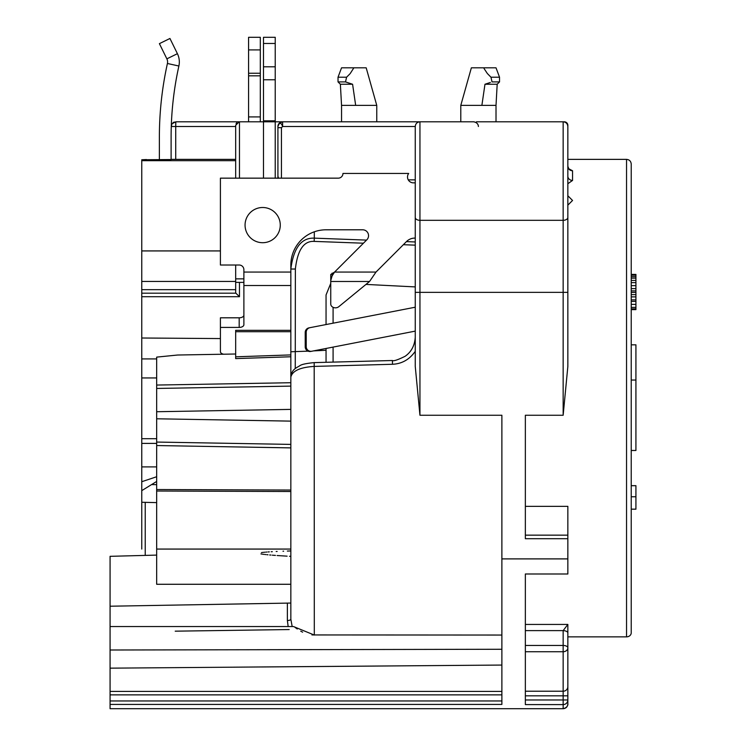 <?xml version="1.0" encoding="UTF-8"?>
<svg xmlns="http://www.w3.org/2000/svg" width="746" height="746" viewBox="0 0 746 746"><rect width="100%" height="100%" fill="white"/><g stroke="black" fill="none" stroke-linecap="round" stroke-linejoin="round"><path stroke-width="1.12" d="M326.049 362.295L326.049 350.284L326.049 362.295M330.748 283.359L326.049 294.968L326.049 324.547M326.049 348.466L326.049 350.284L313.59 350.881M567.846 665.796L567.846 636.86L626.537 636.86L626.537 159.374C629.363 159.625 630.929 161.192 631.228 164.064L631.228 632.794A4.69 4.066 180 0 1 626.537 636.86L567.846 636.86L567.846 703.03L567.846 657.767M631.228 624.216L631.228 632.794M156.669 555.099L110.072 556.33L110.072 606.218L290.837 603.057L290.837 619.199L290.837 377.066C292.423 370.809 300.246 367.256 314.308 366.407L392.517 364.272C401.898 363.843 409.479 359.535 415.252 351.329M311.931 634.939L501.881 635.051M476.386 121.812L564.321 121.812A3.525 3.525 0 0 1 567.846 125.337L567.846 292.357L419.951 292.357L419.951 415.252L415.252 366.463L415.252 126.503L282.622 126.503L281.447 127.678L277.922 127.678L277.922 176.131L278.519 178.154M363.423 243.205L314.15 241.396L314.308 238.142L366.528 240.1M406.43 241.629L415.252 241.965M235.671 281.447L141.768 281.447L141.768 159.765L171.114 159.541L171.114 136.415M141.768 160.679L235.671 160.679M568.769 168.764L572.546 170.759L572.546 180.439L567.846 183.721M567.846 292.357L567.846 366.463L563.155 415.252L525.352 415.252L525.352 538.705L567.846 538.705L567.846 535.162L525.352 535.162M567.846 670.122L567.846 647.798A4.69 3.944 180 0 1 563.155 651.743L563.155 630.612L567.846 624.43L567.846 632.962L567.846 628.552M567.846 631.172L567.846 631.843M567.846 632.944L567.846 704C567.538 706.882 565.981 708.448 563.155 708.7L563.155 695.822L525.352 695.822M141.768 159.765L146.458 159.541M525.352 506.338L567.846 506.338L567.846 535.162M567.846 538.705L567.846 573.991L525.352 573.991L525.352 704.597L563.155 704.597A4.69 4.625 180 0 0 567.846 699.962L567.846 686.628A4.69 4.597 180 0 1 563.155 691.225L525.352 691.225M415.252 335.038L415.252 338.693M415.252 238.105A11.74 11.74 0 0 0 406.523 241.536L376.003 272.057L369.55 281.484L338.759 306.709A4.69 3.842 0 0 1 333.639 307.538A4.69 3.842 0 0 1 330.748 303.986L330.748 274.5L334.581 272.057L366.818 239.82A5.865 5.865 0 0 0 362.668 229.796L326.049 229.796A35.211 35.211 0 0 0 290.837 265.017L290.837 377.066C291.444 369.466 296.479 367.843 299.808 365.736C301.421 364.421 306.214 363.386 314.187 362.612L392.396 360.514C393.58 361.297 397.814 359.889 405.097 356.299C411.288 351.991 414.673 345.64 415.252 337.239L415.252 340.176M415.252 343.02L415.252 345.659M525.352 645.458L563.155 645.458A4.69 2.35 180 0 1 567.846 647.798L567.846 632.962A4.69 2.21 -178 0 0 563.155 630.612L525.352 630.612M415.252 286.912L365.978 284.413M314.15 241.396C303.799 240.799 297.542 250.013 295.369 269.026L295.257 368.571M505.406 121.812L478.4 121.812M415.252 292.357L419.951 292.357L419.951 121.812L275.227 121.812L419.951 121.812L376.758 121.812L376.758 105.382L341.547 105.382L340.372 84.251L338.022 81.901L345.519 81.901L352.588 84.251L355.674 105.382M481.944 121.812L478.522 121.812M175.804 121.812L175.72 126.503L171.282 126.503L171.99 123.771L175.804 121.812L263.487 121.812L239.466 121.812L239.466 178.154M349.893 73.901L346.582 77.211L345.519 81.901L352.588 84.251L340.372 84.251M346.582 77.211L338.022 77.211L338.022 81.901M338.022 77.211L341.547 67.821L353.865 67.821L350.284 73.434M353.865 67.821L366.193 67.821L353.865 67.821M260.317 49.917L248.577 49.917L248.577 37.3L260.317 37.3L260.317 121.812M248.577 49.917L248.577 121.812M308.089 351.152L290.837 351.767L290.837 378.893M290.837 603.057L290.837 584.277L156.669 584.277L156.669 489.535L156.669 491.017L290.837 491.521L290.837 490.047L156.669 489.535L156.669 388.452L290.837 386.111M290.837 356.765L235.671 358.602L235.671 330.329L290.837 330.329L290.837 356.914M290.837 364.486L290.837 370.678M290.837 376.049L290.837 382.717L156.669 385.057L156.669 388.452L156.669 358.919L141.768 358.919L141.768 338.003L220.406 338.572M220.406 327.419L220.406 317.805L239.186 317.805L239.186 327.419L220.406 327.419L220.406 351.655A4.69 2.695 0 0 0 223.66 354.219M243.886 315.11A4.69 2.695 0 0 1 239.186 317.805M156.669 385.057L156.669 357.12L177.623 355.021L235.671 354.005M156.669 373.159L156.669 358.919M156.669 377.942L141.768 377.942L141.768 438.704L156.669 438.704L156.669 445.548L290.837 447.889M141.768 438.704L141.768 502.263L156.669 502.618M141.768 490.635L156.669 481.45M110.072 606.218L110.072 691.411L501.881 691.411M567.846 704.01C567.883 702.872 568.778 707.441 563.155 708.7L110.072 708.7L110.072 691.411M110.072 650.008L501.881 649.262M110.072 668.155L501.881 665.059M287.378 603.122L287.378 620.513L288.161 626.537M314.187 362.612L314.308 635.051L293.682 626.621M287.378 620.513A3.525 1.315 180 0 0 290.837 619.199L292.171 626.537M239.186 327.419A4.69 2.695 0 0 0 243.886 324.724L243.886 269.707A4.69 4.69 0 0 0 239.186 265.017L220.406 265.017L220.406 178.154L338.255 178.154A4.69 4.69 0 0 0 342.955 173.454L408.687 173.454A5.865 5.865 0 0 0 413.377 182.845L415.252 182.845M567.846 195.76L572.546 200.46L567.846 205.15M280.272 225.106A17.606 17.606 0 0 1 262.667 242.711A17.606 17.606 0 0 1 245.061 225.106A17.606 17.606 0 0 1 262.667 207.5A17.606 17.606 0 0 1 280.272 225.106M415.252 331.121L310.784 351.431A4.69 4.681 -101 0 1 305.217 346.815L305.207 332.474A4.69 4.681 -101 0 1 308.984 327.867L309.991 327.671A4.69 4.681 79 0 0 306.205 332.278L305.207 332.474M306.205 332.278L306.214 346.62A4.69 4.681 79 0 0 311.791 351.235M309.991 327.671L415.252 307.212M376.003 272.057L334.581 272.057L332.119 275.843L330.748 280.599M314.308 231.81L314.308 238.142C301.384 237.62 293.56 247.914 290.837 269.026L295.369 269.026M235.671 265.017L235.671 278.855L243.886 278.855M243.886 282.38L235.671 282.38L235.671 278.855M275.227 178.154L275.227 37.3L263.487 37.3L263.487 178.154M277.922 176.858L277.922 126.503L279.302 123.183L282.622 121.812A4.69 4.69 0 0 0 277.922 126.503C279.442 122.279 281.009 122.279 282.622 126.503L282.622 121.812M277.922 178.322L277.922 176.131M239.466 282.38L239.466 296.703L141.768 296.703L141.768 338.003M235.671 358.602L235.671 356.812L290.837 354.91M141.768 502.263L141.768 549.065M141.768 281.447L141.768 289.662L235.671 289.662M141.768 296.703L141.768 289.662M141.768 377.942L141.768 358.919M290.837 556.367L289.532 556.292M287.107 556.162L277.12 555.528M275.442 555.416L272.309 555.173M270.947 555.071L269.66 554.959M267.982 554.81L266.826 554.698M265.781 554.586L264.858 554.483M264.028 554.381L263.291 554.287M262.629 554.194L262.032 554.101M261.464 554.008L260.941 553.905M261.464 552.59L262.032 552.516M262.639 552.432L263.291 552.357M264.028 552.282L264.83 552.208M265.781 552.124L266.788 552.04M267.982 551.956L269.315 551.863M271.218 551.751L272.309 551.686M276.188 551.49L277.13 551.453M282.986 551.21L283.629 551.191M287.359 551.061L290.837 550.949M175.217 631.172L289.178 629.549M295.118 627.461L297.272 628.981M300.741 631.181L302.615 632.179M567.846 558.894L501.881 558.894L501.881 415.252L419.951 415.252M501.881 558.894L501.881 704.429L110.072 704.429M567.697 125.337L567.846 125.337A3.525 3.525 0 0 0 564.321 121.812L564.321 121.962M460.795 121.812L460.795 105.382L481.879 105.382L484.975 84.251L490.364 82.47M496.015 121.812L496.015 105.382L481.879 105.382M496.015 105.382L497.181 84.251L484.975 84.251L487.707 83.366M497.181 84.251L499.531 81.901L492.034 81.901L490.971 77.211L487.362 73.537L484.061 68.557M483.688 67.821L471.36 67.821L496.015 67.821L499.531 77.211L490.971 77.211M236.827 122.726A3.525 3.525 0 0 0 236.044 123.743M239.186 121.812L235.671 125.337L235.671 178.154M141.768 293.187L235.885 293.187L239.466 296.703M235.671 282.38L235.671 293.187M220.406 250.926L141.768 250.926M235.671 165.808L235.671 168.223M568.881 169.072L567.846 166.265A4.69 4.485 180 0 0 572.546 170.759M567.846 176.14A4.69 4.308 180 0 0 572.546 180.439M171.132 133.534L171.188 130.009M171.114 159.541L171.114 137.068A328.66 328.66 0 0 1 178.881 66.021A18.781 18.781 0 0 0 177.408 53.684L169.939 38.475L159.402 43.65L166.871 58.85A7.04 7.04 0 0 1 167.421 63.485A340.39 340.39 0 0 0 159.374 137.068L159.374 159.541M171.328 125.235L171.328 125.086A4.69 4.69 0 0 1 171.99 123.771M478.41 126.503C478.27 123.995 476.713 122.428 473.71 121.812L474.139 121.812M141.768 466.903L156.669 466.903M141.768 481.711L156.669 476.741M631.228 509.154L635.928 509.154L635.928 485.683L631.228 485.683M631.228 496.761L635.928 496.761M631.228 344.829L635.928 344.829L635.928 450.472L631.228 450.472M631.228 380.04L635.928 380.04M631.228 274.407L635.928 274.407L635.928 309.618L631.228 309.618M631.228 278.146L635.928 278.146M631.228 280.393L635.928 280.393M631.228 276.654L635.928 276.654M631.228 275.153L635.928 275.153M631.228 308.863L635.928 308.863M631.228 307.371L635.928 307.371M631.228 304.368L635.928 304.368M631.228 301.375L635.928 301.375M631.228 299.873L635.928 299.873M631.228 296.88L635.928 296.88M631.228 294.633L635.928 294.633M631.228 292.385L635.928 292.385M631.228 290.884L635.928 290.884M631.228 288.637L635.928 288.637M631.228 285.643L635.928 285.643M631.228 282.641L635.928 282.641M333.089 362.099L333.089 347.095M333.089 323.177L333.089 307.315M567.846 624.43L525.352 624.43M415.252 245.154L403.362 244.707M145.228 555.397L145.228 502.338M156.669 484.658L152.175 484.62M392.396 360.514L392.517 364.272M290.837 272.057L243.886 272.057M332.119 275.843L332.119 273.139M275.227 121.812L263.487 121.812M290.837 285.513L243.886 285.513M235.671 331.7L290.837 331.7M290.837 409.386L156.669 411.727M290.837 421.126L156.669 418.786M290.837 444.402L156.669 442.061M567.846 217.431A4.69 2.881 180 0 1 563.155 220.312L563.155 415.252M415.252 217.431A4.69 2.881 180 0 0 419.951 220.312L563.155 220.312L563.155 121.812C565.981 122.064 567.538 123.631 567.846 126.503M175.72 159.364L175.72 126.503L235.671 126.503M178.881 66.021L167.421 63.485M177.408 53.684L166.871 58.85M408.258 179.851L415.252 179.851M281.447 127.678L281.447 178.154M525.352 699.962L567.846 699.962M567.846 695.822L563.155 695.822L563.155 651.743L525.352 651.743M110.072 700.96L501.881 700.96M110.072 694.862L501.881 694.862M141.768 443.394L156.669 443.394M275.227 120.833L263.487 120.833M275.227 79.766L263.487 79.766M275.227 66.795L263.487 66.795M275.227 43.464L263.487 43.464M369.55 281.484L330.748 281.484M306.214 346.62L305.217 346.815M260.317 73.248L248.577 73.248M260.317 75.84L248.577 75.84M260.317 116.908L248.577 116.908M171.114 159.374L235.671 159.374M567.846 159.374L626.537 159.374M341.547 121.812L341.547 105.382M366.193 67.821L376.758 105.382M290.837 549.065L156.669 549.065M293.281 626.537L110.072 626.537M473.71 121.812L419.951 121.812C417.126 122.064 415.559 123.631 415.252 126.503M499.531 77.211L499.531 81.901M460.795 105.382L471.36 67.821M174.35 122.046A4.69 4.69 0 0 0 173.025 122.717M481.217 121.812L482.298 121.812M635.928 509.192L631.228 509.192"/></g></svg>
